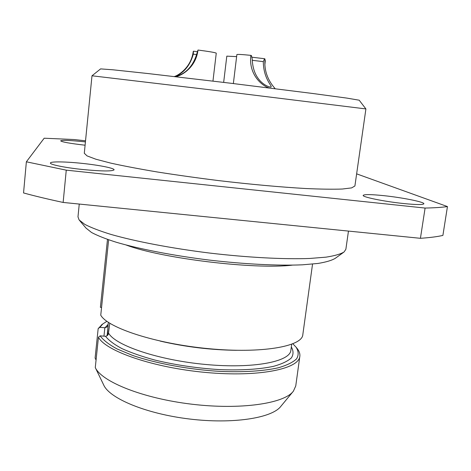 <?xml version="1.0" encoding="UTF-8"?>
<svg xmlns="http://www.w3.org/2000/svg" width="471" height="471" viewBox="0 0 471 471"><rect width="100%" height="100%" fill="white"/><g stroke="black" fill="none" stroke-linecap="round" stroke-linejoin="round"><path stroke-width="0.71" d="M91.992 75.784L228.988 92.039L365.908 108.931L354.904 185.98L351.654 187.888L342.335 189.03C333.127 189.371 320.922 189.207 305.726 188.524C281.069 187.134 250.49 184.367 218.438 180.581C197.084 177.903 176.766 175.047 157.485 172.009C139.357 168.954 123.82 165.998 110.885 163.149L95.896 159.227L87.058 155.895L84.297 153.258L91.992 75.784M100.594 68.89L113.14 69.814L147.976 73.547L230.066 83.161L312.073 93.405L346.797 98.092L359.202 100.205M174.323 76.549C178.674 75.242 191.179 67.4 193.245 51.504L193.44 51.204L197.42 51.692M193.44 51.204L193.287 54.159C188.117 72.817 175.606 75.678 176.389 76.102C175.359 76.161 190.896 74.595 196.943 53.329L197.997 50.038C209.36 51.533 215.447 52.575 216.26 53.176L212.957 81.1M197.997 50.038L197.967 50.309C195.759 67.583 181.653 75.578 175.813 76.726M196.654 54.571L193.287 54.159M264.837 64.998L265.303 60.512L264.908 60.423M223.66 82.384L226.81 56.149L236.63 56.626M268.876 87.918C261.299 85.351 248.653 74.147 250.819 55.637L251.402 55.496L252.232 59.028C252.998 84.232 272.103 88.307 271.131 86.776C271.997 85.681 263.519 78.716 263.295 61.63L264.572 58.722L265.043 59.116C263.301 76.284 273.763 86.905 275.176 88.707M233.357 83.555L236.878 54.571C237.372 54.212 242.029 54.471 250.855 55.36M263.295 61.63L252.209 60.306M251.767 57.191L264.572 58.722M85.534 140.805L74.077 139.534L44.18 138.215L26.364 161.806L66.264 170.155L425.095 208.064C434.603 207.852 442.057 207.358 447.45 206.575L356.635 173.852M85.422 141.906L84.48 141.8C70.256 140.323 62.313 139.999 60.653 140.841C61.913 141.989 69.761 143.408 84.197 145.109L85.098 145.203M82.154 169.454C101.583 171.309 112.233 171.432 114.094 169.825C114.524 168.212 99.41 165.191 82.66 163.431C65.964 161.606 50.285 161.347 50.397 163.031C49.802 164.562 64.827 167.652 82.154 169.454M403.453 203.519C416.246 204.803 423.052 204.885 423.865 203.778C424.624 202.024 402.322 197.579 383.871 195.665C371.089 194.358 364.189 194.264 363.176 195.383C362.087 197.002 384.148 201.535 403.453 203.519M447.45 206.575L442.893 235.418C437.447 236.678 429.958 237.643 420.426 238.308L63.138 202.442C47.995 199.192 34.801 196.03 23.55 192.951L26.364 161.806M66.264 170.155L63.138 202.442M425.095 208.064L420.426 238.308M348.463 231.084L345.867 249.277L344.095 251.961C340.621 254.087 334.587 255.824 325.985 257.16L309.653 258.467C284.196 259.439 247.634 257.543 209.507 253.045C171.403 248.317 135.448 241.435 110.95 234.423C99.675 230.931 90.938 227.575 84.745 224.349L79.057 219.886L77.98 216.819M79.599 220.522L86.034 228.105L91.551 232.497C97.473 235.653 105.751 238.915 116.39 242.288C139.463 249.047 173.081 255.582 208.665 260.004C244.272 264.196 278.473 265.874 302.494 264.814L317.954 263.454C326.15 262.106 331.949 260.381 335.358 258.273L343.418 252.45M109.778 323.259L108.524 332.997C108.542 334.663 107.541 335.764 105.522 336.282C108.677 340.339 114.159 344.454 121.971 348.617C131.05 352.72 141.959 356.518 154.688 360.009C175.33 364.996 196.949 368.198 219.545 369.611C241.205 370.5 260.127 369.276 273.851 366.25C281.982 363.948 287.822 361.163 291.378 357.895C293.586 354.445 293.568 350.807 291.325 346.986M96.06 360.05L95.095 358.054L98.168 328.64L99.805 327.345L105.004 327.769L107.718 326.627L108.418 322.382M107.594 335.358L108.112 324.525M296.73 347.981L297.354 348.758C299.32 351.331 300.151 353.839 299.844 356.282C298.979 369.034 258.585 377.353 205.827 372.455C153.087 367.674 105.321 350.995 98.451 337.201L100.14 335.858L105.516 336.282M299.844 356.282L295.753 385.937L293.398 391.166C284.325 403.517 240.858 410.076 191.897 404.212C142.931 398.431 101.695 381.787 95.277 367.568L103.661 384.907C109.337 398.372 145.933 413.779 189.424 419.002C232.898 424.306 272.114 418.071 280.84 406.349L293.027 391.619M98.168 328.64L102.154 324.437M98.451 337.201L95.277 367.568M100.14 335.858C103.29 340.15 108.931 344.513 117.067 348.952L132.41 355.346C156.219 363.541 189.313 369.641 220.575 371.425C243.648 372.367 263.76 371.042 278.249 367.798C286.815 365.319 292.927 362.34 296.577 358.855C298.791 355.175 298.649 351.313 296.141 347.257L292.874 343.818M106.888 321.31L102.896 323.871L99.805 327.345M312.544 264.084L302.8 334.793C302.094 346.497 261.699 353.727 208.747 348.681C155.813 343.748 107.759 327.928 100.753 315.193L108.636 239.821M107.482 239.427L100.394 307.333L101.565 307.433M236.466 350.312C210.684 349.977 185.238 346.897 160.122 341.075M291.696 344.283L290.878 350.277C290.089 361.675 253.427 368.923 205.874 364.495C158.35 360.174 114.989 345.343 108.524 332.997M105.004 327.769L108.142 324.348M108.094 326.321L107.088 335.829M103.961 336.159L104.845 327.757M292.297 265.138C254.858 269.736 161.482 258.432 126.216 245.044M100.629 68.878L92.01 75.778M359.167 100.164L365.89 108.925M79.252 204.055L77.98 216.86M102.896 323.871L101.365 325.043M296.141 347.257L297.354 348.758"/></g></svg>
